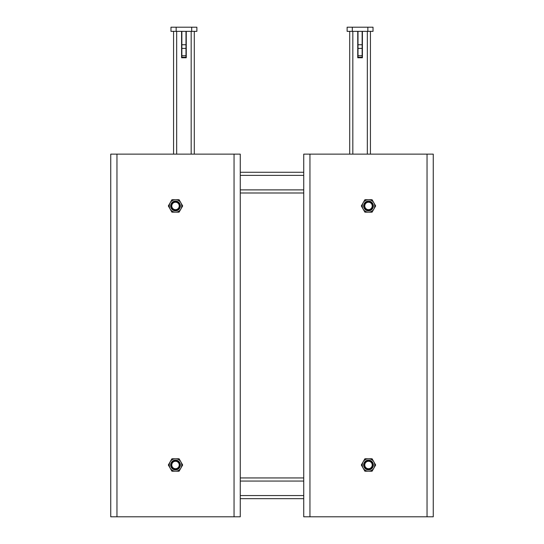 <?xml version="1.0" encoding="UTF-8"?>
<svg xmlns="http://www.w3.org/2000/svg" width="544" height="544" viewBox="0 0 544 544"><rect width="100%" height="100%" fill="white"/><g stroke="black" fill="none" stroke-linecap="round" stroke-linejoin="round"><path stroke-width="0.82" d="M373.028 27.2L373.028 31.348L347.126 31.348L347.126 27.2L373.028 27.2M362.148 31.348L358.006 31.348L358.006 48.402L362.148 48.402L362.148 31.348M362.148 55.733L358.006 55.733L358.006 57.249L362.148 57.249L362.148 48.402M358.006 55.733L358.006 48.402M170.972 27.2L170.972 31.348L196.874 31.348L196.874 27.2L170.972 27.2M116.96 516.8L240.264 516.8L240.264 154.136L110.745 154.136L110.745 516.8L116.96 516.8L116.96 154.136M175.508 209.664A3.726 3.726 0 0 0 179.228 205.945A3.726 3.726 0 0 0 175.508 202.218A3.726 3.726 0 0 0 171.782 205.945A3.726 3.726 0 0 0 175.508 209.664M175.508 201.797A4.148 4.148 0 0 0 171.36 205.945A4.148 4.148 0 0 0 175.508 210.086A4.148 4.148 0 0 0 179.649 205.945A4.148 4.148 0 0 0 175.508 201.797M175.508 210.814A4.869 4.869 0 0 0 180.377 205.945A4.869 4.869 0 0 0 175.508 201.076A4.869 4.869 0 0 0 170.632 205.945A4.869 4.869 0 0 0 175.508 210.814M179.092 199.723L180.764 202.613A6.222 6.222 0 0 0 175.76 199.723L179.092 199.723M169.993 203.055A6.222 6.222 0 0 0 169.993 208.835L168.327 205.945L170.245 202.613L171.918 199.723L175.25 199.723A6.222 6.222 0 0 0 170.245 202.613M180.764 202.613L182.682 205.945L179.092 212.16L171.918 212.16L170.245 209.27A6.222 6.222 0 0 0 175.25 212.16M175.76 212.16A6.222 6.222 0 0 0 180.764 209.27M181.016 208.835A6.222 6.222 0 0 0 181.016 203.055M175.25 199.723L175.76 199.723M170.245 209.27L169.993 208.835M175.508 468.717A3.726 3.726 0 0 0 179.228 464.991A3.726 3.726 0 0 0 175.508 461.264A3.726 3.726 0 0 0 171.782 464.991A3.726 3.726 0 0 0 175.508 468.717M175.508 460.843A4.148 4.148 0 0 0 171.36 464.991A4.148 4.148 0 0 0 175.508 469.132A4.148 4.148 0 0 0 179.649 464.991A4.148 4.148 0 0 0 175.508 460.843M175.508 469.86A4.869 4.869 0 0 0 180.377 464.991A4.869 4.869 0 0 0 175.508 460.122A4.869 4.869 0 0 0 170.632 464.991A4.869 4.869 0 0 0 175.508 469.86M179.092 458.776L180.764 461.659A6.222 6.222 0 0 0 175.76 458.776L179.092 458.776M169.993 462.101A6.222 6.222 0 0 0 169.993 467.881L168.327 464.991L170.245 461.659L171.918 458.776L175.25 458.776A6.222 6.222 0 0 0 170.245 461.659M180.764 461.659L182.682 464.991L179.092 471.206L171.918 471.206L170.245 468.316A6.222 6.222 0 0 0 175.25 471.206M175.76 471.206A6.222 6.222 0 0 0 180.764 468.316M181.016 467.881A6.222 6.222 0 0 0 181.016 462.101M175.25 458.776L175.76 458.776M170.245 468.316L169.993 467.881M368.492 202.218A3.726 3.726 0 0 1 372.218 205.945A3.726 3.726 0 0 1 368.492 209.664A3.726 3.726 0 0 1 364.772 205.945A3.726 3.726 0 0 1 368.492 202.218M368.492 210.086A4.148 4.148 0 0 1 364.351 205.945A4.148 4.148 0 0 1 368.492 201.797A4.148 4.148 0 0 1 372.64 205.945A4.148 4.148 0 0 1 368.492 210.086M368.492 201.076A4.869 4.869 0 0 1 373.368 205.945A4.869 4.869 0 0 1 368.492 210.814A4.869 4.869 0 0 1 363.623 205.945A4.869 4.869 0 0 1 368.492 201.076M364.908 199.723L363.236 202.613A6.222 6.222 0 0 1 368.24 199.723L364.908 199.723M363.236 202.613L361.318 205.945L364.908 212.16L372.082 212.16L375.673 205.945L372.082 199.723L368.75 199.723A6.222 6.222 0 0 1 373.755 202.613M373.755 209.27A6.222 6.222 0 0 1 368.75 212.16M374.007 203.055A6.222 6.222 0 0 1 374.007 208.835M368.75 199.723L368.24 199.723M362.984 208.835A6.222 6.222 0 0 1 362.984 203.055M368.24 212.16A6.222 6.222 0 0 1 363.236 209.27M368.492 461.264A3.726 3.726 0 0 1 372.218 464.991A3.726 3.726 0 0 1 368.492 468.717A3.726 3.726 0 0 1 364.772 464.991A3.726 3.726 0 0 1 368.492 461.264M368.492 469.132A4.148 4.148 0 0 1 364.351 464.991A4.148 4.148 0 0 1 368.492 460.843A4.148 4.148 0 0 1 372.64 464.991A4.148 4.148 0 0 1 368.492 469.132M368.492 460.122A4.869 4.869 0 0 1 373.368 464.991A4.869 4.869 0 0 1 368.492 469.86A4.869 4.869 0 0 1 363.623 464.991A4.869 4.869 0 0 1 368.492 460.122M364.908 458.776L363.236 461.659A6.222 6.222 0 0 1 368.24 458.776L364.908 458.776M363.236 461.659L361.318 464.991L364.908 471.206L372.082 471.206L375.673 464.991L372.082 458.776L368.75 458.776A6.222 6.222 0 0 1 373.755 461.659M373.755 468.316A6.222 6.222 0 0 1 368.75 471.206M374.007 462.101A6.222 6.222 0 0 1 374.007 467.881M368.75 458.776L368.24 458.776M362.984 467.881A6.222 6.222 0 0 1 362.984 462.101M368.24 471.206A6.222 6.222 0 0 1 363.236 468.316M186.252 31.348L186.252 57.766L181.594 57.766L181.594 31.348M194.283 154.136L194.283 31.348L194.283 154.136M173.563 154.136L173.563 31.348M181.594 57.766L186.252 57.766M362.406 31.348L362.406 57.766L357.748 57.766L357.748 31.348M349.717 31.348L349.717 154.136L349.717 31.348M370.437 31.348L370.437 154.136L370.437 31.348M357.748 57.766L362.406 57.766M309.951 516.8L433.255 516.8L433.255 154.136L303.736 154.136L303.736 516.8L309.951 516.8L309.951 154.136M303.736 498.664L240.264 498.664M303.736 477.945L240.264 477.945L303.736 477.945M181.852 31.348L185.994 31.348L185.994 48.402L181.852 48.402L181.852 31.348M181.852 55.733L185.994 55.733L185.994 57.249L181.852 57.249L181.852 48.402M185.994 55.733L185.994 48.402M240.264 172.264L303.736 172.264M240.264 192.991L303.736 192.991M367.846 27.2L367.846 31.348M352.308 27.2L352.308 31.348M362.148 44.744L358.006 44.744M176.154 27.2L176.154 31.348M191.692 27.2L191.692 31.348M234.049 516.8L234.049 154.136M191.175 154.136L191.175 31.348M176.671 154.136L176.671 31.348M367.329 31.348L367.329 154.136M352.825 31.348L352.825 154.136M427.04 516.8L427.04 154.136M303.736 495.557L240.264 495.557M303.736 481.052L240.264 481.052M181.852 44.744L185.994 44.744M240.264 175.372L303.736 175.372M240.264 189.883L303.736 189.883"/></g></svg>
